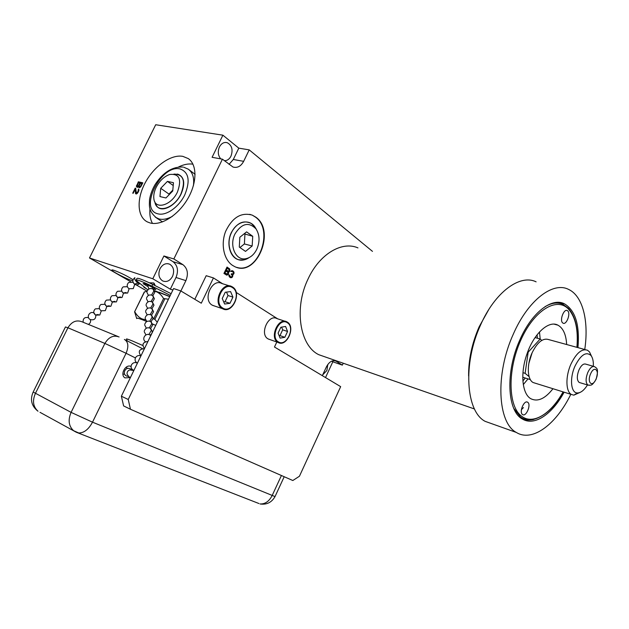 <?xml version="1.0" encoding="UTF-8"?>
<svg xmlns="http://www.w3.org/2000/svg" width="629" height="629" viewBox="0 0 629 629"><rect width="100%" height="100%" fill="white"/><g stroke="black" fill="none" stroke-linecap="round" stroke-linejoin="round"><path stroke-width="0.94" d="M152.792 278.765L170.333 289.175L176.002 277.483C178.675 270.722 177.677 265.446 173.014 261.68L163.917 255.979L152.792 278.765L89.491 257.969L130.738 281.745M136.045 284.803L147.115 291.18M172.896 290.024L170.333 289.175M133.065 279.763C127.522 276.202 121.24 273.072 114.203 270.399C112.363 269.794 111.592 269.747 111.899 270.25C112.607 271.72 126.075 278.694 131.697 280.518L132.837 280.864M145.944 288.381L143.931 287.343L146.502 288.829M322.331 375.662L326.388 366.904C329.171 361.761 332.371 359.835 335.988 361.132L334.463 360.669M194.809 299.31L206.186 275.699L213.443 277.924L201.288 303.194L180.806 290.928L128.237 399.478L130.462 409.251L292.823 480.517L299.435 476.239L340.666 386.638L274.472 347.011L276.823 342.003M180.885 290.975L185.893 280.636L176.002 277.483M372.47 251.364L249.21 149.875L243.659 161.331C240.931 166.323 237.377 168.226 232.997 167.023L222.43 159.184L173.856 258.951L182.945 264.683C187.607 268.481 188.582 273.796 185.893 280.636M343.253 363.224L342.365 365.135L336.295 361.305M232.557 265.391L234.531 266.515C256.215 278.104 276.304 230.992 255.712 217.099L252.268 215.134C241.222 212.052 232.36 217.437 225.669 231.291C220.543 244.17 223.822 259.698 232.557 265.391M228.484 272.137L229.844 270.879L229.734 269.023L227.022 267.05L223.94 273.458L226.794 275.14L228.217 274.275L228.61 272.396L227.887 271.956L228.98 271.248L229.31 269.503L226.935 267.223M231.724 277.633L232.824 275.864L232.478 274.755L233.438 274.315L234.082 272.962L233.123 271.083L231.692 270.674L230.701 271.445L232.51 271.571L233.453 272.727L232.872 273.945L231.472 273.741L231.213 274.275L232.25 275.494L231.92 276.697L230.584 276.894L229.451 275.085L228.98 274.779L228.877 275.243L229.278 276.752L230.356 277.633L231.724 277.633L231.118 277.452L231.802 276.815M180.806 290.928L173.612 288.546L121.373 396.207L123.614 405.917L130.462 409.251M277.641 318.824L236.174 292.406M222.564 283.734L213.443 277.924M214.725 306.079L212.256 305.175C202.271 299.876 212.099 277.845 221.88 283.522L229.75 285.959M269.912 339.581L268.025 338.866C259.266 334.251 268.449 313.557 276.988 318.612L285.244 321.317M121.373 396.207L128.237 399.478M222.218 308.517C212.248 303.202 222.155 280.935 231.92 286.635L232.518 286.973C242.338 292.603 232.274 314.555 222.532 308.697L222.218 308.517M222.729 308.021C231.904 314.178 241.961 293.075 232.486 287.626C223.358 281.077 212.956 302.738 222.729 308.021M232.934 297.116L230.584 291.597L225.229 292.265L222.241 298.516L224.639 304.035L229.978 303.304L232.934 297.116L227.989 295.528L226.519 292.108M229.978 303.304L225.04 301.692L227.989 295.528M223.696 301.873L225.04 301.692M277.869 342.318C269.133 337.694 278.388 316.788 286.903 321.859L287.359 322.127C295.952 327.009 286.604 347.633 278.104 342.451L277.869 342.318M278.356 341.862C286.344 347.255 295.614 327.457 287.343 322.74C279.394 317 269.833 337.293 278.356 341.862M287.563 331.475L285.59 326.459L280.849 327.253L278.097 333.111L280.109 338.119L284.843 337.286L287.563 331.475L282.688 329.832L281.611 327.127M284.843 337.286L279.968 335.611L282.688 329.832M279.158 335.752L279.968 335.611M159.994 268.764C162.612 264.282 165.883 262.773 169.806 264.251C173.69 266.94 174.603 270.989 172.527 276.406C169.901 280.943 166.591 282.437 162.612 280.888C158.807 278.183 157.934 274.15 159.994 268.764M173.856 258.951L163.917 255.979M89.491 257.969L155.701 124.739L222.894 135.18L212.091 157.313L222.43 159.184M182.827 156.362C171.041 154.136 154.215 166.072 145.393 182.426C136.454 198.74 137.067 216.698 147.312 221.895L150.072 222.957C160.961 226.015 177.913 215.464 187.497 199.181C197.192 182.937 197.325 164.696 188.268 158.587L182.827 156.362M138.466 186.679L139.19 187.788L140.707 186.876L142.822 182.819L138.341 181.812L136.43 186.522L137.287 187.348L138.466 186.679L139.198 187.788M135.691 188.228L135.219 188.118L132.711 193.174L133.183 193.284L135.133 189.353L135.62 193.708L136.572 193.929L138.223 192.112L138.978 189.934L138.569 189.054L137.814 191.861L136.351 193.095L135.691 188.228M229.042 164.373L233.304 159.483L238.808 148.153L222.894 135.18M220.724 158.87C218.004 155.52 217.571 151.542 219.435 146.95C221.455 143.302 224.081 141.887 227.297 142.712C231.952 145.362 233.17 149.844 230.977 156.157C229.333 159.263 227.124 160.765 224.333 160.67M249.21 149.875L238.808 148.153M342.365 365.135L332.82 361.785L325.523 377.573M332.82 361.785L331.758 361.125M327.795 364.498L326.891 370.489L322.701 374.868M192.954 164.185C188.551 163.493 183.77 164.405 178.612 166.937M149.946 208.97C149.45 214.693 150.292 219.505 152.454 223.389M160.592 220.645L162.518 221.888M195.084 174.319L189.038 169.736M156.204 205.361L157.234 206.689C162.353 212.641 175.64 205.746 181.081 194.054C185.382 183.747 184.415 177.158 178.188 174.296L177.535 174.139M156.196 187.285C154.176 191.491 153.397 195.352 153.877 198.858C154.986 210.094 171.198 205.667 177.425 192.065C181.985 179.289 179.383 173.431 169.626 174.5C164.13 176.482 159.648 180.743 156.196 187.285M165.946 197.97L172.747 191.012L173.455 182.693L167.424 181.388L160.717 188.299L159.955 196.57L165.946 197.97M160.717 188.299L168.957 194.062L168.871 194.974M167.424 181.388L173.219 185.516M172.826 190.1L168.957 194.062M138.427 186.978L139.072 187.426M136.43 186.522L137.201 187.324M136.422 185.901L137.083 186.97M136.674 185.178L137.161 185.508M137.114 186.215L138.498 182.78L139.921 183.102L138.294 186.168L137.075 186.341M138.341 181.812L138.993 182.261L138.71 182.827M142.689 183.086L138.993 182.261M140.511 186.208L139.512 186.915L139.976 187.324L139.111 186.671L139.174 185.901L140.495 183.228L141.832 183.534L140.511 186.208L140.943 186.506M139.072 186.451L138.671 186.813M141.832 183.534L142.303 183.857M140.204 186.609L140.66 186.915M139.874 186.844L140.361 187.183M139.921 183.102L140.393 183.432M138.6 185.767L139.111 186.121M138.294 186.168L138.946 186.616M137.963 186.404L138.427 186.727M135.219 188.118L135.715 188.456M136.351 193.095L137.098 193.559M136.54 193.134L137.13 193.535M136.965 192.922L137.437 193.237M137.366 192.545L137.775 192.82M137.814 191.861L138.207 192.128M138.089 191.295L138.49 191.57M138.349 190.571L138.765 190.862M138.364 190.107L138.899 190.469M138.215 189.754L138.923 190.328M135.479 193.355L136.202 193.976M135.133 189.353L135.785 189.793L136.131 193.795M135.746 188.81L135.392 189.526M236.653 267.341C258.149 274.464 274.621 229.955 255.303 217.005L252.268 215.134M249.713 214.332L251.859 215.039M253.196 224.985L251.364 223.531C243.675 219.78 237.039 222.729 231.441 232.368C225.913 243.211 230.017 257.859 238.847 259.785C242.346 260.65 245.79 259.911 249.17 257.568M256.2 229.153L255.075 227.211M256.789 249.265C260.005 241.701 259.761 234.931 256.05 228.94C248.801 221.644 241.788 223.279 235.01 233.854C228.917 245.601 235.804 260.941 245.774 258.708C250.421 257.756 254.092 254.611 256.789 249.265M246.592 231.873L239.83 237.267L239.295 247.079L245.499 251.396L252.166 245.994L252.732 236.292L246.592 231.873M252.732 236.292L244.186 233.791M252.166 245.994L244.39 243.95L244.925 234.326M239.94 247.527L244.39 243.95M228.744 272.121L228.138 271.948M228.61 272.396L227.887 271.956M228.642 273.128L228.036 272.947L228.012 272.215M228.539 273.599L228.036 272.947M228.217 274.275L227.612 274.095L227.934 273.418M227.926 274.621L227.321 274.441L227.612 274.095M227.376 274.975L226.77 274.794L227.321 274.441M226.228 274.944L226.77 274.794M229.318 268.567L228.712 268.394M229.734 269.023L229.129 268.842M229.915 269.676L229.31 269.503M229.939 270.407L229.341 270.234M229.844 270.879L229.239 270.706M229.585 271.421L228.98 271.248M229.294 271.767L228.689 271.586M228.107 271.351L225.685 269.975L226.597 268.072L227.203 268.245L229.247 269.77L228.783 271.256L226.291 270.156L227.203 268.245M226.739 274.205L224.309 272.837L225.292 270.792L225.897 270.973L227.942 272.491L227.415 274.11L224.915 273.017L225.897 270.973M226.291 270.156L225.685 269.975M224.915 273.017L224.309 272.837M232.109 277.35L231.503 277.169M230.804 277.743L230.293 277.593M230.245 277.562L230.709 277.538M229.451 275.085L228.94 274.936M229.42 275.423L228.877 275.258M229.483 275.817L228.877 275.636L229.609 276.076M230.017 276.524L229.003 275.895M230.584 276.894L229.412 276.343M231.126 277.067L229.986 276.713M231.857 273.985L231.417 273.859M231.975 271.39L231.558 271.476M232.934 270.957L232.038 270.659M233.123 271.083L232.329 270.777M233.721 271.657L232.518 270.902M233.964 272.176L233.115 271.476M234.082 272.962L233.367 271.995M233.917 273.568L233.375 273.403M233.791 273.835L233.194 273.639L232.832 274.134L233.438 274.315M233.052 274.598L232.455 274.417L232.832 274.134M232.478 274.755L231.881 274.574L232.455 274.417M232.824 275.337L231.881 274.574M232.824 275.864L232.235 275.691M232.659 276.469L232.109 276.304M232.4 277.004L231.794 276.823M536.105 281.847C520.057 273.804 494.96 292.108 480.58 324.981C462.59 363.861 465.955 411.625 485.187 421.367L516.323 432.438C497.61 422.83 495.031 374.082 513.335 334.085C527.99 300.3 552.915 281.32 568.482 289.364C582.847 295.811 589.003 321.183 584.758 349.496M492.664 424.025L485.187 421.367M570.817 394.289C556.209 424.41 532.291 442.462 516.323 432.438M577.949 347.625C579.859 324.989 575.362 310.388 564.457 303.823C551.822 297.14 531.647 312.629 519.869 339.864C505.189 372.014 507.194 411.358 522.447 419.056C534.453 426.415 552.27 414.204 564.103 392.197M567.79 310.938C570.865 313.667 566.422 325.193 563.073 323.18L562.585 322.834C559.464 320.185 563.906 308.548 567.272 310.553L567.79 310.938M527.802 402.34C531.34 404.706 526.174 417.035 522.652 414.605L522.487 414.495C518.894 412.223 524.075 399.769 527.589 402.198L527.802 402.34M566.658 344.527C566.092 334.549 563.175 328.086 557.915 325.154C548.85 320.059 533.966 333.409 527.055 353.734C519.986 373.233 522.117 394.297 531.049 398.833C537.889 402.025 545.194 398.652 552.962 388.722M522.77 377.258L530.349 379.601M522.958 372.675L525.113 373.335L529.123 376.661M527.668 352.043L528.163 352.193L525.113 373.335M535.059 337.576L540.201 339L528.163 352.193M541.742 340.415L540.201 339L539.478 331.978M532.126 352.743L528.855 363.389M585.387 349.669L548.842 339.629C542.976 337.679 537.363 342.152 531.985 353.05C526.575 364.954 527.283 379.712 533.195 382.558L571.431 394.477C565.738 391.67 565.353 376.574 570.865 364.285C576.321 353.026 581.88 348.348 587.533 350.259L589.538 351.981L591.504 356.211M535.405 383.242L533.195 382.558M580.237 392.339L573.813 395.161L571.431 394.477M587.494 384.956C584.16 390.239 580.795 392.913 577.414 392.96C570.904 393.156 569.41 378.454 574.937 366.243C580.716 354.811 586.086 351.241 591.04 355.542L589.538 351.981M593.328 366.298C593.548 361.486 592.785 357.901 591.04 355.542M593.768 366.424L585.851 364.16C583.5 363.358 581.196 365.3 578.947 369.97C576.707 376.095 576.785 380.254 579.183 382.456L587.934 385.09C585.568 382.888 585.505 378.705 587.761 372.541C590.026 367.831 592.314 365.874 594.641 366.676C596.599 368.539 599.028 367.651 596.158 379.193C591.535 386.827 590.953 384.924 587.934 385.09L589.459 385.31M580.064 382.723L579.183 382.456M145.126 287.901L145.519 288.043M154.388 290.598L169.688 296.636M136.587 318.172L134.59 311.819L144.3 291.95L147.084 291.29M154.624 291.188L155.725 291.502C158.689 292.485 161.307 294.82 163.564 298.516L168.43 299.223M134.59 311.819L144.513 291.919M153.083 319.013L153.68 318.856L163.564 298.516M134.795 311.811C136.894 315.514 139.41 317.912 142.335 318.997L145.378 319.713M164.751 299.034L154.868 319.383L153.68 318.856M154.868 319.383L157.274 322.229M155.733 325.39L152.603 323.99M146.643 321.435L142.5 319.791C137.853 318.046 135.935 317.661 136.745 318.612M127.144 340.832L126.571 339.228C125.894 338.551 127.773 339.11 132.216 340.902L142.767 345.47M258.975 503.546L76.266 432.233L40.004 412.325M275.101 496.423L275.022 496.588C271.642 502.485 266.641 504.945 260.021 503.955L260.021 503.955C265.045 504.206 269.094 501.399 272.16 495.534L281.422 475.508M131.06 366.463C125.58 363.633 119.644 374.719 124.951 377.887L130.415 377.573M284.198 476.727L275.022 496.588L92.51 422.177L71.093 412.372C67.853 420.038 68.687 426.147 73.585 430.7L78.774 432.98C84.074 432.949 88.65 429.348 92.51 422.177L126.075 353.278L135.408 357.917M33.078 392.237C29.917 399.8 31.552 406.13 38.007 411.232C33.125 406.766 32.236 400.877 35.342 393.557L67.932 327.78L104.886 343.434L126.075 353.278C128.874 346.43 128.316 341.814 124.4 339.432M130.588 377.219L129.275 377.203L127.082 374.2C126.924 372.101 127.781 370.678 129.653 369.931L133.835 370.528M134.905 277.633C134.189 278.851 135.188 280.699 137.9 283.168L139.732 283.514M153.68 282.956L149.395 282.798M171.112 293.696L152.761 284.442C142.374 279.418 137.059 277.475 136.815 278.623L136.226 279.826M159.106 292.226L169.759 296.495M170.294 295.378L151.935 286.14C141.549 281.108 136.234 279.158 135.998 280.29L147.839 289.883M147.375 286.305L143.113 283.624C144.065 283.278 147.579 284.74 153.665 288.011L155.858 289.552L153.531 289.136M182.945 264.683L173.014 261.68M243.659 161.331L233.304 159.483M155.3 217.17L159.019 218.947C162.958 219.914 167.393 219.065 172.322 216.4M193.425 185.594C194.369 177.81 192.647 172.33 188.26 169.162L183.637 167.18M158.044 213.86C166.142 216.062 178.833 207.169 184.769 194.888C190.43 180.885 188.881 172.236 180.114 168.949C160.938 164.027 138.286 209.827 158.044 213.86M173.918 174.091C183.487 174.257 185.822 180.885 180.932 193.968C174.154 208.765 156.535 213.876 154.883 201.948M249.398 257.45L243.58 259.974C232.518 262.474 224.82 245.467 231.59 232.423C236.708 221.156 249.336 218.46 254.965 227.014L256.349 229.373M357.964 247.897C342.003 240.789 319.477 254.053 308.1 278.914C293.743 308.218 299.829 345.761 318.801 354.701L474.478 408.976M326.066 357.233L318.801 354.701M468.613 375.961C468.44 359.709 471.954 343.316 479.149 326.789L488.733 309.61M523.47 407.568L521.402 409.699M577.005 347.365C578.57 329.832 575.739 316.827 568.514 308.367L563.191 304.499C557.829 301.999 551.751 302.738 544.958 306.724M513.728 408.323L520.442 416.917L521.858 417.86C525.412 419.92 529.327 420.463 533.612 419.512M576.903 347.342C578.373 329.926 575.59 317.213 568.553 309.193C556.838 296.393 533.872 310.309 520.608 340.588C507.155 370.709 508.24 406.884 521.7 416.288C533.148 425.11 551.13 413.733 563.073 391.875M528.022 378.886L523.304 384.571M525.27 378.029L522.896 380.962M537.402 338.229L537.095 334.793M596.033 379.051C592.424 387.928 586.645 382.66 590.584 373.901C594.295 364.938 599.94 370.465 596.033 379.051M125.092 339.786L142.272 348.56M119.117 336.971C113.456 334.895 108.715 337.05 104.886 343.434L71.093 412.372L33.18 392.04L65.447 326.954L67.932 327.78C71.643 321.694 76.306 319.681 81.919 321.757L117.875 336.46M128.803 376.944L130.423 377.557M133.159 370.072L133.804 370.583M94.059 313.053L94.853 314.107M98.234 314.5L95.372 314.98M105.9 305.387L105.122 304.365M109.328 305.749L106.411 306.237M114.903 301.354L111.954 301.841M117.025 296.597L116.279 295.606M120.501 296.935L117.529 297.431M126.122 292.501L123.119 293.004M133.875 283.294L133.167 282.35M137.9 283.168L134.37 284.088M153.822 283.05L154.215 285.181M153.004 287.634L151.974 288.625M133.985 370.222L133.238 370.104L133.914 370.363M145.425 341.657C141.289 339.015 145.716 332.387 149.883 334.974L150.685 335.8M144.293 330.972C145.393 328.055 147.406 327.151 150.347 328.259L151.337 330.406L148.876 334.573M144.756 324.273C145.857 321.356 147.878 320.468 150.803 321.6L151.77 323.707L149.332 327.843M145.213 317.637C146.321 314.72 148.334 313.84 151.259 314.987L152.194 317.071L149.781 321.175M145.669 311.048C146.777 308.131 148.798 307.267 151.707 308.438L152.619 310.482L150.229 314.555M146.117 304.515C147.233 301.606 149.246 300.748 152.155 301.944L153.036 303.949L150.669 307.99M146.557 298.036C147.681 295.127 149.694 294.278 152.603 295.496L153.452 297.47L151.109 301.488M147.005 291.612C148.13 288.703 150.142 287.87 153.036 289.104L153.869 291.046L151.542 295.032M152.761 284.442L151.935 286.14M222.532 308.697L212.571 305.348M278.104 342.451L268.261 339M335.988 361.132L334.809 360.724M227.297 142.712L225.575 142.429M169.806 264.251L167.912 263.669M189.101 159.223L188.268 158.587M162.266 221.754L156.637 218.019C148.318 211.022 149.285 206.092 149.553 199.432C150.402 194.432 152.242 189.494 155.056 184.627C162.95 172.48 172.212 166.606 182.842 167.031M177.119 174.06L178.188 174.296M155.678 204.409L157.234 206.689M245.774 258.708L243.58 259.974L238.847 259.785M256.05 228.94L254.965 227.014L251.364 223.531M558.473 302.368L564.457 303.823M519.884 417.184L521.858 417.86C529.783 424.512 551.012 415.942 563.167 391.898M567.272 310.553L566.643 310.396M527.589 402.198L526.945 401.986M554.11 324.155L557.915 325.154M577.414 392.96L573.813 395.161M130.376 366.235L131.06 366.526M122.907 374.192L124.628 374.121M127.373 368.508L126.225 367.132M129.81 368.61C124.951 366.683 121.877 374.609 126.909 376.118L128.088 376.339M131.375 369.616L130.4 368.869M88.359 324.383C90.332 323.298 91.001 321.71 90.364 319.603M88.524 317.669C84.648 316.906 82.855 318.439 83.154 322.26M93.902 312.967C89.695 310.624 85.874 317.338 90.183 319.508C93.988 320.476 95.867 319.052 95.812 315.247M94.955 309.224C93.178 311.434 93.414 313.415 95.663 315.16L99.791 315.003L101.308 310.875M99.421 308.627L95.411 308.863M100.475 304.853C98.706 307.054 98.926 309.036 101.159 310.797L105.318 310.655L106.82 306.496M104.972 304.279L100.931 304.491M106.026 300.465C104.249 302.659 104.461 304.64 106.678 306.417L110.861 306.284L112.363 302.093M110.539 299.907L106.466 300.112M111.592 296.062C109.816 298.248 110.02 300.23 112.221 302.014L116.428 301.896L117.922 297.674M116.129 295.52L112.025 295.716M117.175 291.636C115.398 293.814 115.602 295.803 117.78 297.596L122.018 297.493L123.496 293.24M121.743 291.117L117.607 291.298M122.789 287.201C121.012 289.371 121.2 291.361 123.363 293.161L127.632 293.067L129.094 288.79M127.373 286.698L123.213 286.863M128.418 282.743C126.641 284.906 126.822 286.895 128.961 288.711L133.262 288.632L134.716 284.324M133.034 282.264L128.835 282.413M134.63 277.853C132.287 279.968 132.271 282.099 134.59 284.245C136.328 285.196 137.948 285.023 139.449 283.734M153.287 289.285L154.325 288.404M155.198 285.676L154.191 283.372M147.524 284.906L148.861 289.018M131.579 364.655C130.573 366.951 131.123 368.767 133.238 370.104M137.106 362.988C134.889 362.107 133.065 362.634 131.634 364.561M135.573 357.602C134.567 359.874 135.109 361.683 137.193 363.027M144.45 348.655C139.064 349.158 137.9 351.564 140.951 355.857C138.773 355.086 137.004 355.629 135.636 357.5M147.917 341.508C142.854 342.113 141.706 344.488 144.458 348.631M150.756 335.65L150.221 335.186M150.15 335.131L151.754 333.59M152.021 333.048L152.297 331.609L150.669 328.464M144.222 331.703L145.936 334.927M150.614 328.417L152.721 324.926L151.109 321.796M144.686 325.012L146.36 328.204M151.07 321.765L153.146 318.29L151.55 315.184M145.142 318.376L146.785 321.537M151.518 315.16L153.562 311.709L151.982 308.627M145.59 311.795L147.21 314.925M151.966 308.611L153.979 305.183L152.415 302.117L154.388 298.712L152.839 295.661L154.797 292.296L153.264 289.261M146.038 305.262L147.626 308.367M146.486 298.791L148.043 301.865M146.927 292.367L148.452 295.418"/></g></svg>
